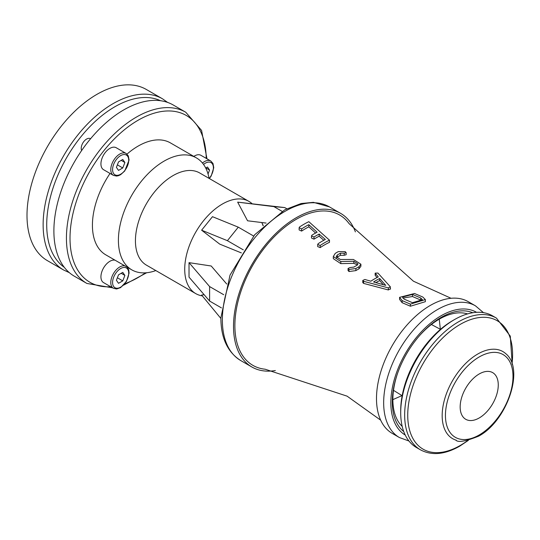 <?xml version="1.0" encoding="UTF-8"?>
<svg xmlns="http://www.w3.org/2000/svg" width="540" height="540" viewBox="0 0 540 540"><rect width="100%" height="100%" fill="white"/><g stroke="black" fill="none" stroke-linecap="round" stroke-linejoin="round"><path stroke-width="0.81" d="M155.831 270.567A64.631 37.314 -60 0 1 131.794 269.858L105.806 254.853A64.631 37.314 -60 0 1 92.421 225.268A64.631 37.314 -60 0 1 110.045 173.441M127.001 154.109A64.631 37.314 -60 0 1 170.438 142.904L196.425 157.91A64.631 37.314 -60 0 1 209.054 178.369M193.826 156.404A12.677 7.317 -60 0 1 200.914 155.311L210.775 161.001A12.677 7.317 120 0 0 202.453 163.026M113.414 175.385L103.558 169.695A12.677 7.317 -60 0 1 103.558 155.061A12.677 7.317 -60 0 1 116.228 147.744L126.09 153.434A12.677 7.317 120 0 0 113.414 160.751A12.677 7.317 120 0 0 113.414 175.385L116.633 176.074L118.597 175.649L120.629 174.677L124.774 170.944L129.08 160.036L128.291 155.878L126.09 153.434M124.916 265.889A12.677 7.317 120 0 0 124.234 265.775A12.677 7.317 120 0 0 112.644 275.13A12.677 7.317 120 0 0 113.414 288.299L103.558 282.609A12.677 7.317 -60 0 1 102.782 269.44A12.677 7.317 -60 0 1 114.372 260.084A12.677 7.317 -60 0 1 115.054 260.199M86.906 283.453L74.358 276.21A98.854 57.071 -60 0 1 53.885 230.958A98.854 57.071 -60 0 1 97.031 131.477A98.854 57.071 -60 0 1 173.212 104.99L185.753 112.239A98.854 57.071 120 0 0 109.58 138.719A98.854 57.071 120 0 0 66.434 238.201A98.854 57.071 120 0 0 86.906 283.453L112.59 287.82M122.783 272.376L124.889 275.407L122.756 280.874L118.51 283.311L116.404 280.274L118.537 274.806L122.783 272.376M124.889 275.407L121.203 273.281M122.756 280.874L117.383 277.776M122.756 167.96L118.51 170.397L116.404 167.359L118.537 161.892L122.783 159.462L124.889 162.493L122.756 167.96L117.383 164.855M124.889 162.493L121.203 160.367M205.72 168.028L207.468 167.022L209.574 170.06L208.049 173.981M209.574 170.06L205.888 167.927M131.794 269.858A64.631 37.314 -60 0 1 118.409 240.273A64.631 37.314 -60 0 1 146.617 175.223A64.631 37.314 -60 0 1 196.425 157.91M202.291 295.866A53.231 30.733 -60 0 1 195.743 293.612L146.455 265.154A53.231 30.733 -60 0 1 135.432 240.786A53.231 30.733 -60 0 1 158.666 187.218A53.231 30.733 -60 0 1 199.685 172.962L248.974 201.413A53.231 30.733 -60 0 1 251.903 203.526M195.743 293.612A53.231 30.733 -60 0 1 184.721 269.244A53.231 30.733 -60 0 1 207.954 215.676A53.231 30.733 -60 0 1 248.974 201.413M81.641 150.539A7.607 4.388 -60 0 1 83.592 141.851A7.607 4.388 -60 0 1 90.396 138.686L90.558 138.773M63.605 270L47.473 260.692A98.854 57.071 -60 0 1 27 215.433A98.854 57.071 -60 0 1 70.153 115.952A98.854 57.071 -60 0 1 146.327 89.471L162.459 98.786A98.854 57.071 120 0 0 86.278 125.267A98.854 57.071 120 0 0 43.133 224.748A98.854 57.071 120 0 0 63.605 270L69.336 272.646M401.996 395.611L392.863 399.62M439.263 319.167L440.35 329.292M400.707 412.722L400.707 410.65A73.508 42.437 -60 0 1 452.682 320.625L454.478 319.592A76.039 43.902 -60 0 1 492.5 315.826L496.449 318.107A76.039 43.902 -60 0 0 420.41 362.009A76.039 43.902 -60 0 0 420.41 449.813L416.455 447.532A76.039 43.902 -60 0 1 400.707 412.722A76.039 43.902 -60 0 1 454.478 319.592M467.755 440.485A74.149 42.809 -60 0 1 460.161 445.507A74.149 42.809 -60 0 1 407.795 412.27A74.149 42.809 -60 0 1 465.237 321.773A74.149 42.809 -60 0 1 512.042 363.778M456.07 440.161L456.26 440.215A50.274 29.025 -60 0 1 455.787 440.066A50.274 29.025 -60 0 1 452.588 380.585A50.274 29.025 -60 0 1 505.697 353.619A50.274 29.025 -60 0 1 506.061 353.95L505.919 353.822M479.216 417.96A26.939 15.552 -60 0 1 465.534 419.168A26.939 15.552 -60 0 1 465.743 388.186A26.939 15.552 -60 0 1 492.467 372.512A26.939 15.552 -60 0 1 496.874 394.025A26.939 15.552 -60 0 1 479.216 417.96M204.14 294.705L201.616 295.049L220.874 318.445M262.123 223.229L263.25 225.727M282.062 211.329L273.888 206.611L237.668 202.142L247.563 220.786L266.119 223.074M237.668 202.142L284.756 207.583L286.794 208.757M273.888 206.611L284.756 207.583M243.304 249.858L227.414 240.685L201.616 230.195L219.706 244.107L241.36 252.909M201.616 230.195L212.483 216.682L238.282 227.165L253.597 236.014M227.414 240.685L238.282 227.165M221.434 307.888L209.608 301.057L189.027 277.135L189.027 262.649L209.608 286.571L223.722 294.719M209.608 301.057L209.608 286.571M226.732 284.033L211.214 265.997L189.027 262.649M275.339 370.535A88.715 51.219 -60 0 1 251.89 367.004A88.715 51.219 -60 0 1 233.516 326.39A88.715 51.219 -60 0 1 272.241 237.114A88.715 51.219 -60 0 1 340.605 213.347A88.715 51.219 -60 0 1 355.394 231.883M380.68 420.181L347.085 396.151L265.133 369.218A86.785 50.105 -60 0 1 234.88 325.607A86.785 50.105 -60 0 1 280.125 231.113A86.785 50.105 -60 0 1 349.144 223.702L413.444 281.212L451.055 298.283M425.351 299.579L425.351 301.685L410.4 306.227L402.138 302.697L399.573 299.423L399.573 297.338L402.138 300.598L410.4 304.121L425.351 299.579L422.786 297.014L414.524 293.497L399.573 297.338M323.818 240.273L319.16 236.223A78.104 45.097 120 0 0 313.997 239.153L311.506 238.046L311.506 235.899L313.997 237.006A80.73 46.609 -60 0 1 319.16 234.077L319.16 236.223M320.193 247.604L317.702 246.605L317.702 244.465L320.193 245.471A77.834 44.942 -60 0 1 329.481 240.192L329.481 242.325A75.236 43.436 120 0 0 320.193 247.604L320.193 245.471M315.59 233.037L308.833 226.834A82.296 47.513 120 0 0 301.61 231.093L299.12 229.919L299.12 227.738L301.61 228.919A84.949 49.046 -60 0 1 308.833 224.667L317.095 232.241A81.52 47.068 120 0 0 311.931 235.17L311.506 235.899M360.902 264.202L360.902 266.294L358.979 268.846A67.858 39.177 120 0 0 355.88 270.608L349.029 271.532L348.057 270.567L348.057 268.475L349.029 269.44L355.88 268.529A70.409 40.648 -60 0 1 358.979 266.767L360.902 264.202L353.403 259.477L340.396 259.49L336.231 256.709L337.298 254.988A73.852 42.64 -60 0 1 340.396 253.22L344.203 253.172L346.154 252.619L345.182 251.626L338.33 251.613A74.358 42.93 120 0 0 335.232 253.382L333.308 256.547L340.808 261.536L353.815 261.266L357.98 263.878L356.913 265.343A70.693 40.811 120 0 0 353.815 267.104L350.008 267.55L348.057 268.475M346.154 252.619L346.154 254.725L344.203 255.272L340.396 255.326A71.28 41.155 120 0 0 337.298 257.087L336.548 257.783M357.534 264.884L353.815 263.351L340.808 263.628L333.308 258.653L333.308 256.547M390.312 288.839L388.355 289.96L363.582 283.392L362.772 282.541L362.772 280.449L363.582 281.3L388.355 287.894L390.312 286.767L377.926 273.058L375.158 273.125L378.284 276.925A68.985 39.832 120 0 0 370.825 281.205L364.885 279.477L362.772 280.449M377.028 277.553L375.158 275.211L375.158 273.125M420.721 297.959L422.435 299.727L412.465 302.697L404.204 299.174L402.496 297.054L412.465 294.435L420.721 297.959L420.721 300.058L412.465 296.528L402.813 298.073M421.956 300.814L420.721 300.058M308.833 224.667L308.833 226.834M329.481 240.192L308.833 221.684A85.88 49.579 120 0 0 299.545 226.969L299.12 227.738M319.16 234.077L325.35 239.456A78.516 45.333 120 0 0 318.128 243.722L317.702 244.465M390.467 289.19L390.312 286.767M373.579 281.988A68.931 39.798 -60 0 1 379.661 278.498L385.742 285.363L373.579 281.988M379.661 278.498L379.661 280.571A66.393 38.333 120 0 0 375.874 282.643M383.306 284.702L379.661 280.571M376.495 398.588A76.039 43.902 -60 0 1 409.691 322.063A76.039 43.902 -60 0 1 468.281 301.691L475.457 305.836A76.039 43.902 120 0 0 416.86 326.207A76.039 43.902 120 0 0 383.663 402.732A76.039 43.902 120 0 0 399.411 437.542L392.243 433.397A76.039 43.902 -60 0 1 376.495 398.588M472.777 312.734A68.918 39.791 120 0 0 441.018 317.48A68.918 39.791 120 0 0 419.506 335.678A68.918 39.791 120 0 0 397.285 374.166A68.918 39.791 120 0 0 403.738 431.527M419.155 336.089A65.664 37.915 -60 0 1 439.297 319.147A65.664 37.915 -60 0 1 464.643 313.207A65.664 37.915 -60 0 1 467.559 313.902M402.212 426.438A65.664 37.915 -60 0 1 400.397 424.494A65.664 37.915 -60 0 1 397.467 373.653M110.646 286.7A96.316 55.607 -60 0 1 70.018 238.201A96.316 55.607 -60 0 1 137.606 120.535A96.316 55.607 -60 0 1 206.219 158.369M145.456 272.828A96.316 55.607 -60 0 1 124.936 283.649M124.679 267.449A11.408 6.588 -60 0 1 124.679 283.581A11.408 6.588 -60 0 1 112.583 282.501A11.408 6.588 -60 0 1 124.679 267.449M124.679 170.667A11.408 6.588 -60 0 1 112.583 169.587A11.408 6.588 -60 0 1 124.679 154.535A11.408 6.588 -60 0 1 124.679 170.667M203.546 164.444A11.408 6.588 -60 0 1 212.882 164.849A11.408 6.588 -60 0 1 209.189 178.45M64.307 267.341A96.316 55.607 -60 0 1 46.717 224.748A96.316 55.607 -60 0 1 87.183 129.506A96.316 55.607 -60 0 1 160.502 100.724M479.216 434.97A47.777 27.587 -60 0 1 449.962 393.35A47.777 27.587 -60 0 1 508.471 359.566A47.777 27.587 -60 0 1 479.216 434.97M222.359 319.95A88.715 51.219 -60 0 1 261.083 230.668A88.715 51.219 -60 0 1 329.447 206.901L313.43 202.345L301.124 203.526L284.728 209.831L254.704 234.718L230.026 275.096L220.874 317.878C220.954 338 227.576 352.222 240.732 360.558A88.715 51.219 -60 0 1 222.359 319.95M410.4 304.121L410.4 306.227M412.465 294.435L412.465 296.528M402.138 300.598L402.138 302.697M313.997 237.006L313.997 239.153M301.61 228.919L301.61 231.093M349.029 269.44L349.029 271.532M355.88 268.529L355.88 270.608M358.979 266.767L358.979 268.846M353.815 261.266L353.815 263.351M337.298 254.988L337.298 257.087M340.808 261.536L340.808 263.628M340.396 253.22L340.396 255.326M344.203 253.172L344.203 255.272M363.582 281.3L363.582 283.392M388.355 287.894L388.355 289.96M375.314 273.49L375.314 275.576M405.236 435.044A70.97 40.973 -60 0 1 390.832 402.732A70.97 40.973 -60 0 1 421.848 331.27A70.97 40.973 -60 0 1 476.557 312.322M123.667 285.113L146.718 272.727M206.969 158.807L201.582 130.424L185.753 112.239M113.414 288.299L116.633 288.988L120.629 287.591L126.515 281.313L129.08 273.071L128.709 269.899L127.177 267.192M209.405 178.571L211.201 175.959L213.766 167.717L212.983 163.451L210.775 161.001M263.149 225.815L261.846 222.548M167.616 102.425L162.459 98.786M393.505 390.339L402.165 395.719M431.393 324.493L440.478 329.353M420.41 449.813C431.723 455.827 444.818 454.613 459.695 446.175L468.382 440.343M512.237 364.385L510.28 336.11L496.449 318.107M455.787 440.066C457.94 442.719 465.581 441.41 478.69 436.131C506.878 421.193 525.137 369.016 505.697 353.619M340.605 213.347L329.447 206.901M251.89 367.004L240.732 360.558M399.411 437.542L408.962 441.011M483.476 312.653L475.457 305.836"/></g></svg>
